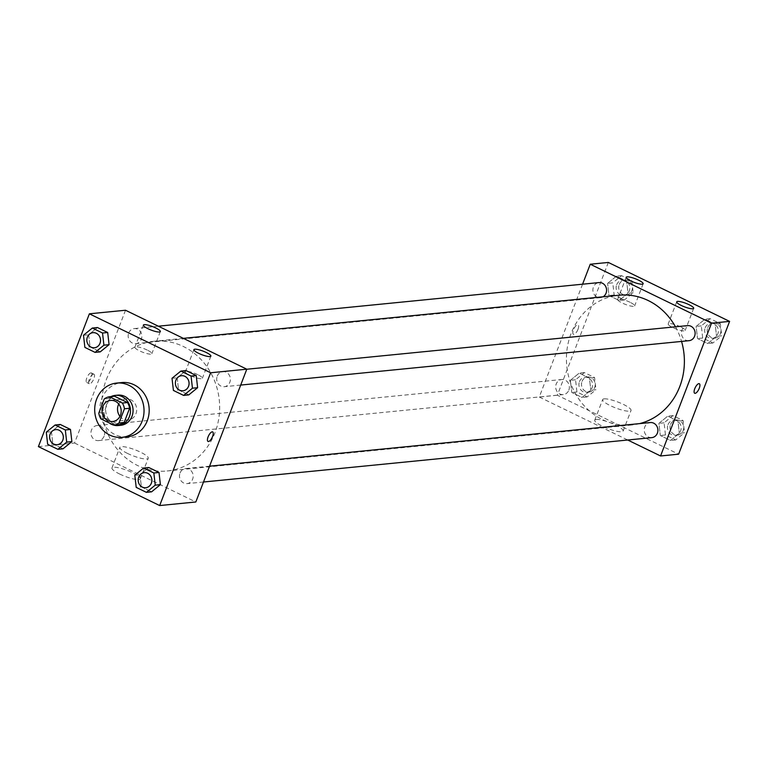 <?xml version="1.0" encoding="UTF-8"?>
<svg xmlns="http://www.w3.org/2000/svg" width="768" height="768" viewBox="0 0 768 768"><rect width="100%" height="100%" fill="white"/><g stroke="black" fill="none" stroke-linecap="round" stroke-linejoin="round"><path stroke-width="0.58" stroke-dasharray="3.84 2.88" d="M118.752 404.045A10.608 9.581 84.3 0 1 126.067 398.88A10.608 9.581 84.3 0 1 136.646 408.49A10.608 9.581 84.3 0 1 128.15 419.981A10.608 9.581 84.3 0 1 119.971 416.352M104.237 398.957L109.402 398.448L103.949 412.637L98.784 413.155M109.402 398.448A14.4 13.008 84.3 0 1 114.547 396.24M103.949 412.637A14.4 13.008 84.3 0 0 106.051 418.368L119.021 424.675M111.053 396.586A15.149 13.69 -95.7 0 0 103.114 409.056A15.149 13.69 -95.7 0 0 109.306 422.976M120.854 425.27A15.149 13.69 84.3 0 1 106.733 404.064A15.149 13.69 84.3 0 1 117.869 395.126M106.051 418.368L100.886 418.886M127.21 436.819A27.264 24.643 84.3 0 1 101.789 398.64A27.264 24.643 84.3 0 1 121.843 382.56M83.491 335.251L88.656 334.742L97.478 327.542L88.656 334.742L90.048 346.906L100.253 351.869L90.048 346.906L84.883 347.414M172.022 378.278L177.187 377.77L186.01 370.57L177.187 377.77L178.579 389.933L188.794 394.896L178.579 389.933L173.414 390.451M134.813 475.219L139.978 474.71L148.8 467.51L139.978 474.71L141.37 486.874L151.574 491.837L141.37 486.874L136.205 487.382M46.282 432.192L51.446 431.683L60.269 424.474L51.446 431.683L52.829 443.846L63.043 448.81L52.829 443.846L47.664 444.355M212.659 431.904L212.659 431.904A5.299 1.987 115.9 0 0 208.55 435.802A5.299 1.987 115.9 0 0 208.022 441.437L208.022 441.437M119.674 474.038A15.197 3.158 21 0 0 140.333 478.848A15.197 3.158 21 0 0 127.277 470.448A15.197 3.158 21 0 0 111.965 467.952A15.197 3.158 21 0 0 119.674 474.038M125.52 310.243L74.544 443.03L38.4 446.611M74.544 443.03L195.821 501.984M127.574 453.456A15.197 3.158 -159 0 1 119.866 447.37A15.197 3.158 -159 0 1 135.187 449.866A15.197 3.158 -159 0 1 148.234 458.266A15.197 3.158 -159 0 1 127.574 453.456M90.922 372.883A5.299 1.987 115.9 0 0 87.024 377.395A5.299 1.987 115.9 0 0 86.746 382.493A5.299 1.987 115.9 0 0 90.845 378.586A5.299 1.987 115.9 0 0 91.382 372.95A5.299 1.987 115.9 0 0 90.922 372.883M93.466 374.122A5.299 1.987 -64.1 0 1 93.926 374.189A5.299 1.987 -64.1 0 1 93.389 379.824A5.299 1.987 -64.1 0 1 89.29 383.731A5.299 1.987 -64.1 0 1 89.578 378.634A5.299 1.987 -64.1 0 1 93.466 374.122M197.77 374.64A9.091 1.891 21 0 0 185.414 371.76A9.091 1.891 21 0 0 193.219 376.781A9.091 1.891 21 0 0 202.378 378.278A9.091 1.891 21 0 0 197.77 374.64M147.235 350.074A9.091 1.891 21 0 0 134.88 347.203A9.091 1.891 21 0 0 142.685 352.224A9.091 1.891 21 0 0 151.843 353.712A9.091 1.891 21 0 0 147.235 350.074M104.112 436.138A7.574 6.845 84.3 0 1 98.544 440.602A7.574 6.845 84.3 0 1 90.989 433.738A7.574 6.845 84.3 0 1 97.056 425.53A7.574 6.845 84.3 0 1 104.112 436.138M217.229 376.09A7.574 6.845 84.3 0 1 222.797 371.616A7.574 6.845 84.3 0 1 230.362 378.48A7.574 6.845 84.3 0 1 224.294 386.698A7.574 6.845 84.3 0 1 217.229 376.09M128.698 333.053A7.574 6.845 84.3 0 1 134.266 328.589A7.574 6.845 84.3 0 1 141.821 335.453A7.574 6.845 84.3 0 1 135.754 343.661A7.574 6.845 84.3 0 1 128.698 333.053M180.019 473.03A7.574 6.845 84.3 0 1 185.587 468.557A7.574 6.845 84.3 0 1 193.142 475.421A7.574 6.845 84.3 0 1 187.085 483.629A7.574 6.845 84.3 0 1 180.019 473.03M106.301 379.68A65.194 58.915 84.3 0 1 154.253 341.232A65.194 58.915 84.3 0 1 219.302 400.301A65.194 58.915 84.3 0 1 167.098 470.986A65.194 58.915 84.3 0 1 106.301 379.68M639.677 423.6A65.194 58.915 84.3 0 1 631.824 424.982A65.194 58.915 84.3 0 1 571.027 333.677A65.194 58.915 84.3 0 1 618.979 295.219M675.485 326.803A65.194 58.915 84.3 0 1 681.562 341.424M568.848 390.125A7.574 6.845 -95.7 0 0 561.782 379.517A7.574 6.845 -95.7 0 0 555.715 387.725A7.574 6.845 -95.7 0 0 563.27 394.589A7.574 6.845 -95.7 0 0 568.848 390.125M689.021 340.685A7.574 6.845 84.3 0 1 681.955 330.077A7.574 6.845 84.3 0 1 687.523 325.613M603.072 296.794A7.574 6.845 84.3 0 1 600.48 297.648A7.574 6.845 84.3 0 1 593.424 287.04A7.574 6.845 84.3 0 1 598.992 282.576M651.811 437.626A7.574 6.845 84.3 0 1 644.746 427.018A7.574 6.845 84.3 0 1 650.314 422.554M582.576 284.198L539.27 397.027L627.715 440.006M590.813 390.23L581.99 397.43L571.776 392.467L570.384 380.304L579.206 373.104L589.421 378.067L590.813 390.23L589.421 378.067L579.206 373.104L570.384 380.304L571.776 392.467L581.99 397.43L590.813 390.23L595.978 389.722L594.586 377.549L584.371 372.586L575.549 379.795L576.941 391.958L587.155 396.922L595.978 389.722M679.344 433.258L670.522 440.458L660.307 435.494L658.925 423.331L667.747 416.131L677.952 421.094L679.344 433.258L677.952 421.094L667.747 416.131L658.925 423.331L660.307 435.494L670.522 440.458L679.344 433.258L684.509 432.749L683.117 420.586L672.912 415.622L664.09 422.822L665.472 434.986L675.686 439.949L684.509 432.749M716.554 336.317L707.731 343.526L697.526 338.563L696.134 326.39L704.957 319.19L715.171 324.154L716.554 336.317L715.171 324.154L704.957 319.19L696.134 326.39L697.526 338.563L707.731 343.526L716.554 336.317L721.718 335.808L720.336 323.645L710.122 318.682L701.299 325.882L702.691 338.045L712.896 343.008L721.718 335.808M608.323 262.445L557.347 395.232L678.624 454.186M607.603 283.363L616.426 276.163L626.63 281.126L628.022 293.29L619.2 300.49L608.986 295.526L607.603 283.363L608.986 295.526L619.2 300.49L628.022 293.29L626.63 281.126L616.426 276.163L607.603 283.363L612.768 282.854L614.15 295.018L624.365 299.981L633.187 292.781L631.795 280.618L621.59 275.654L612.768 282.854M680.563 326.842A9.091 1.891 21 0 0 668.208 323.962A9.091 1.891 21 0 0 676.013 328.982A9.091 1.891 21 0 0 685.181 330.48A9.091 1.891 21 0 0 680.563 326.842M630.038 302.275A9.091 1.891 21 0 0 617.674 299.405A9.091 1.891 21 0 0 625.488 304.426A9.091 1.891 21 0 0 634.646 305.914A9.091 1.891 21 0 0 630.038 302.275M596.275 419.443A15.197 3.158 21 0 0 594.758 420.154A15.197 3.158 21 0 0 607.814 428.554A15.197 3.158 21 0 0 623.136 431.05A15.197 3.158 21 0 0 612.826 423.773A15.197 3.158 21 0 0 596.275 419.443M557.347 395.232L539.27 397.027M577.987 329.318A5.299 1.987 115.9 0 0 578.045 324.768A5.299 1.987 115.9 0 0 573.946 328.675A5.299 1.987 115.9 0 0 573.418 334.31A5.299 1.987 115.9 0 0 577.987 329.318M604.176 398.861A15.197 3.158 -159 0 1 620.726 403.19A15.197 3.158 -159 0 1 631.037 410.467A15.197 3.158 -159 0 1 615.715 407.971A15.197 3.158 -159 0 1 602.659 399.571A15.197 3.158 -159 0 1 604.176 398.861M577.997 329.318A5.299 1.987 -64.1 0 1 573.418 334.31A5.299 1.987 -64.1 0 1 573.955 328.675A5.299 1.987 -64.1 0 1 578.054 324.778A5.299 1.987 -64.1 0 1 577.997 329.318M699.331 383.722L699.322 383.722A5.299 1.987 115.9 0 0 699.322 383.722A5.299 1.987 115.9 0 0 694.752 388.714A5.299 1.987 115.9 0 0 694.694 393.254L694.694 393.254M579.446 381.686A7.574 6.845 84.3 0 1 585.014 377.213A7.574 6.845 84.3 0 1 592.57 384.077A7.574 6.845 84.3 0 1 586.512 392.294A7.574 6.845 84.3 0 1 579.446 381.686M594.586 377.549L589.421 378.067M584.371 372.586L579.206 373.104M575.549 379.795L570.384 380.304M576.941 391.958L571.776 392.467M587.155 396.922L581.99 397.43M582.029 381.427A7.574 6.845 84.3 0 1 587.597 376.963A7.574 6.845 84.3 0 1 595.152 383.827A7.574 6.845 84.3 0 1 589.094 392.035A7.574 6.845 84.3 0 1 582.029 381.427M667.978 424.714A7.574 6.845 84.3 0 1 673.555 420.25A7.574 6.845 84.3 0 1 681.11 427.114A7.574 6.845 84.3 0 1 675.043 435.322A7.574 6.845 84.3 0 1 667.978 424.714M683.117 420.586L677.952 421.094M672.912 415.622L667.747 416.131M664.09 422.822L658.925 423.331M665.472 434.986L660.307 435.494M675.686 439.949L670.522 440.458M670.56 424.464A7.574 6.845 84.3 0 1 676.138 419.99A7.574 6.845 84.3 0 1 683.693 426.854A7.574 6.845 84.3 0 1 677.626 435.072A7.574 6.845 84.3 0 1 670.56 424.464M616.656 284.746A7.574 6.845 84.3 0 1 622.224 280.282A7.574 6.845 84.3 0 1 629.789 287.136A7.574 6.845 84.3 0 1 623.722 295.354A7.574 6.845 84.3 0 1 616.656 284.746M633.187 292.781L628.022 293.29M631.795 280.618L626.63 281.126M621.59 275.654L616.426 276.163M614.15 295.018L608.986 295.526M624.365 299.981L619.2 300.49M619.238 284.486A7.574 6.845 84.3 0 1 624.806 280.022A7.574 6.845 84.3 0 1 632.371 286.886A7.574 6.845 84.3 0 1 626.304 295.094A7.574 6.845 84.3 0 1 619.238 284.486M705.197 327.773A7.574 6.845 84.3 0 1 710.765 323.309A7.574 6.845 84.3 0 1 718.32 330.173A7.574 6.845 84.3 0 1 712.253 338.381A7.574 6.845 84.3 0 1 705.197 327.773M720.336 323.645L715.171 324.154M710.122 318.682L704.957 319.19M701.299 325.882L696.134 326.39M702.691 338.045L697.526 338.563M712.896 343.008L707.731 343.526M707.77 327.523A7.574 6.845 84.3 0 1 713.347 323.05A7.574 6.845 84.3 0 1 720.902 329.914A7.574 6.845 84.3 0 1 714.835 338.131A7.574 6.845 84.3 0 1 707.77 327.523M57.226 444.691A7.574 6.845 84.3 0 1 50.17 434.083A7.574 6.845 84.3 0 1 55.738 429.619M51.446 431.683L52.829 443.846M145.757 487.728A7.574 6.845 84.3 0 1 138.71 477.12A7.574 6.845 84.3 0 1 144.269 472.646M139.978 474.71L141.37 486.874M94.435 347.75A7.574 6.845 84.3 0 1 87.389 337.142A7.574 6.845 84.3 0 1 92.947 332.678M88.656 334.742L90.048 346.906M182.976 390.787A7.574 6.845 84.3 0 1 175.92 380.179A7.574 6.845 84.3 0 1 181.478 375.706M177.187 377.77L178.579 389.933M112.666 421.517L128.15 419.981M110.573 400.416L126.067 398.88M140.333 478.848L148.234 458.266M111.965 467.952L119.866 447.37M86.746 382.493L89.29 383.731M91.382 372.95L93.926 374.189M193.901 349.632L185.414 371.76M210.874 356.15L202.378 378.278M143.376 325.066L134.88 347.203M160.339 331.584L151.843 353.712M183.35 338.352L154.253 341.232M631.824 424.982L167.098 470.986M98.544 440.602L563.27 394.589M97.056 425.53L561.782 379.517M246.778 369.245L222.797 371.616M240.701 385.066L224.294 386.698M158.362 326.198L134.266 328.589M600.48 297.648L135.754 343.661M209.568 466.186L185.587 468.557M203.491 482.006L187.085 483.629M676.704 301.834L668.208 323.962M693.677 308.342L685.181 330.48M626.17 277.267L617.674 299.405M643.142 283.786L634.646 305.914M623.136 431.05L631.037 410.467M594.758 420.154L602.659 399.571M587.597 376.963L585.014 377.213M589.094 392.035L586.512 392.294M676.138 419.99L673.555 420.25M677.626 435.072L675.043 435.322M624.806 280.022L622.224 280.282M626.304 295.094L623.722 295.354M713.347 323.05L710.765 323.309M714.835 338.131L712.253 338.381"/><path stroke-width="1.15" d="M119.971 416.352A10.608 9.581 84.3 0 1 118.262 405.139A10.608 9.581 84.3 0 1 118.752 404.045M102.778 406.666A10.608 9.581 84.3 0 1 110.573 400.416A10.608 9.581 84.3 0 1 121.152 410.026A10.608 9.581 84.3 0 1 112.666 421.517A10.608 9.581 84.3 0 1 102.778 406.666M100.886 418.886L113.856 425.184A14.4 13.008 84.3 0 0 119.002 422.976L124.445 408.778A14.4 13.008 84.3 0 0 122.352 403.046L109.382 396.749A14.4 13.008 84.3 0 0 104.237 398.957L98.784 413.155A14.4 13.008 84.3 0 0 100.886 418.886M122.352 403.046L127.507 402.538L114.547 396.24L109.382 396.749M127.507 402.538A14.4 13.008 84.3 0 1 129.61 408.269L124.445 408.778M113.856 425.184L119.021 424.675A14.4 13.008 84.3 0 0 124.166 422.467L129.61 408.269M113.885 425.184A15.149 13.69 -95.7 0 0 118.272 425.53A15.149 13.69 -95.7 0 0 130.339 412.934A15.149 13.69 -95.7 0 0 122.093 396.624A15.149 13.69 -95.7 0 0 115.286 395.386A15.149 13.69 -95.7 0 0 111.053 396.586M109.306 422.976A15.149 13.69 -95.7 0 0 113.808 425.155M115.286 395.386L117.869 395.126A15.149 13.69 84.3 0 1 124.675 396.365A15.149 13.69 84.3 0 1 132.922 412.675A15.149 13.69 84.3 0 1 120.854 425.27L118.272 425.53M124.166 422.467L119.002 422.976M96.624 399.149A27.264 24.643 84.3 0 1 116.678 383.069A27.264 24.643 84.3 0 1 143.885 407.77A27.264 24.643 84.3 0 1 122.054 437.338A27.264 24.643 84.3 0 1 96.624 399.149M116.678 383.069L121.843 382.56A27.264 24.643 84.3 0 1 149.05 407.261A27.264 24.643 84.3 0 1 127.21 436.819L122.054 437.338M210.653 372.768L89.376 313.814L38.4 446.611L159.677 505.555L210.653 372.768L246.797 369.187L125.52 310.243L89.376 313.814M95.088 352.378L100.253 351.869L109.075 344.669L107.693 332.506L97.478 327.542L92.314 328.051L83.491 335.251L84.883 347.414L95.088 352.378L103.91 345.178L102.528 333.014L92.314 328.051M183.629 395.414L188.794 394.896L197.616 387.696L196.224 375.533L186.01 370.57L180.845 371.078L172.022 378.278L173.414 390.451L183.629 395.414L192.451 388.205L191.059 376.042L180.845 371.078M146.41 492.346L151.574 491.837L160.397 484.637L159.014 472.474L148.8 467.51L143.635 468.019L134.813 475.219L136.205 487.382L146.41 492.346L155.232 485.146L153.85 472.982L143.635 468.019M57.878 449.318L63.043 448.81L71.866 441.61L70.474 429.437L60.269 424.474L55.104 424.992L46.282 432.192L47.664 444.355L57.878 449.318L66.701 442.118L65.309 429.955L55.104 424.992M208.022 441.437A5.299 1.987 115.9 0 0 208.483 441.514A5.299 1.987 -64.1 0 1 208.022 441.437A5.299 1.987 -64.1 0 1 208.56 435.802A5.299 1.987 -64.1 0 1 212.659 431.904A5.299 1.987 -64.1 0 1 212.381 436.992A5.299 1.987 -64.1 0 1 208.483 441.514A5.299 1.987 115.9 0 0 212.371 436.992A5.299 1.987 115.9 0 0 212.659 431.904M246.797 369.187L195.821 501.984L159.677 505.555M206.266 352.502A9.091 1.891 -159 0 1 210.874 356.15A9.091 1.891 -159 0 1 201.715 354.653A9.091 1.891 -159 0 1 193.901 349.632A9.091 1.891 -159 0 1 206.266 352.502M155.731 327.946A9.091 1.891 -159 0 1 160.339 331.584A9.091 1.891 -159 0 1 151.181 330.086A9.091 1.891 -159 0 1 143.376 325.066A9.091 1.891 -159 0 1 155.731 327.946M183.35 338.352L618.979 295.219A65.194 58.915 84.3 0 1 675.485 326.803M681.562 341.424A65.194 58.915 84.3 0 1 639.677 423.6M246.778 369.245L687.523 325.613A7.574 6.845 84.3 0 1 695.088 332.477A7.574 6.845 84.3 0 1 689.021 340.685L240.701 385.066M158.362 326.198L598.992 282.576A7.574 6.845 84.3 0 1 606.269 287.962A7.574 6.845 84.3 0 1 603.072 296.794M209.568 466.186L650.314 422.554A7.574 6.845 84.3 0 1 657.869 429.408A7.574 6.845 84.3 0 1 651.811 437.626L203.491 482.006M590.246 264.23L711.523 323.174L729.6 321.389L608.323 262.445L590.246 264.23L582.576 284.198M627.715 440.006L660.557 455.971L711.523 323.174M692.774 308.774A9.091 1.891 -159 0 1 682.867 306.182A9.091 1.891 -159 0 1 676.704 301.834A9.091 1.891 -159 0 1 689.059 304.704A9.091 1.891 -159 0 1 693.677 308.342A9.091 1.891 -159 0 1 692.774 308.774M627.082 276.845A9.091 1.891 -159 0 1 638.534 280.147A9.091 1.891 -159 0 1 643.142 283.786A9.091 1.891 -159 0 1 633.984 282.288A9.091 1.891 -159 0 1 626.17 277.267A9.091 1.891 -159 0 1 627.082 276.845M660.557 455.971L678.624 454.186L729.6 321.389M694.752 388.714A5.299 1.987 -64.1 0 1 699.331 383.722A5.299 1.987 -64.1 0 1 698.794 389.357A5.299 1.987 -64.1 0 1 694.694 393.254A5.299 1.987 -64.1 0 1 694.752 388.714M694.694 393.254A5.299 1.987 115.9 0 0 698.794 389.357A5.299 1.987 115.9 0 0 699.331 383.722M55.747 429.619L55.728 429.619A7.574 6.845 84.3 0 1 55.747 429.619A7.574 6.845 84.3 0 1 63.302 436.483A7.574 6.845 84.3 0 1 57.235 444.691A7.574 6.845 84.3 0 1 57.226 444.691A7.574 6.845 84.3 0 1 50.15 434.083A7.574 6.845 84.3 0 1 55.728 429.619A7.574 6.845 84.3 0 1 63.283 436.483A7.574 6.845 84.3 0 1 57.216 444.691L57.216 444.691M63.043 448.81L71.866 441.61L66.701 442.118M71.866 441.61L70.474 429.437L65.309 429.955M70.474 429.437L60.269 424.474M144.259 472.646L144.278 472.646A7.574 6.845 84.3 0 1 144.278 472.646A7.574 6.845 84.3 0 1 151.834 479.51A7.574 6.845 84.3 0 1 145.776 487.718A7.574 6.845 84.3 0 1 145.757 487.728L145.747 487.728A7.574 6.845 84.3 0 1 138.691 477.12A7.574 6.845 84.3 0 1 144.259 472.646A7.574 6.845 84.3 0 1 151.814 479.51A7.574 6.845 84.3 0 1 145.747 487.728M151.574 491.837L160.397 484.637L155.232 485.146M160.397 484.637L159.014 472.474L153.85 472.982M159.014 472.474L148.8 467.51M92.957 332.678L92.938 332.678A7.574 6.845 84.3 0 1 92.957 332.678A7.574 6.845 84.3 0 1 100.512 339.542A7.574 6.845 84.3 0 1 94.445 347.75A7.574 6.845 84.3 0 1 94.435 347.75A7.574 6.845 84.3 0 1 87.37 337.142A7.574 6.845 84.3 0 1 92.938 332.678A7.574 6.845 84.3 0 1 100.493 339.542A7.574 6.845 84.3 0 1 94.426 347.75L94.445 347.75M100.253 351.869L109.075 344.669L103.91 345.178M109.075 344.669L107.693 332.506L102.528 333.014M107.693 332.506L97.478 327.542M181.488 375.706L181.469 375.715A7.574 6.845 84.3 0 1 181.488 375.706A7.574 6.845 84.3 0 1 189.053 382.57A7.574 6.845 84.3 0 1 182.986 390.787A7.574 6.845 84.3 0 1 182.976 390.787A7.574 6.845 84.3 0 1 175.901 380.179A7.574 6.845 84.3 0 1 181.469 375.715A7.574 6.845 84.3 0 1 189.024 382.57A7.574 6.845 84.3 0 1 182.966 390.787L182.966 390.787M188.794 394.896L197.616 387.696L192.451 388.205M197.616 387.696L196.224 375.533L191.059 376.042M196.224 375.533L186.01 370.57"/></g></svg>
